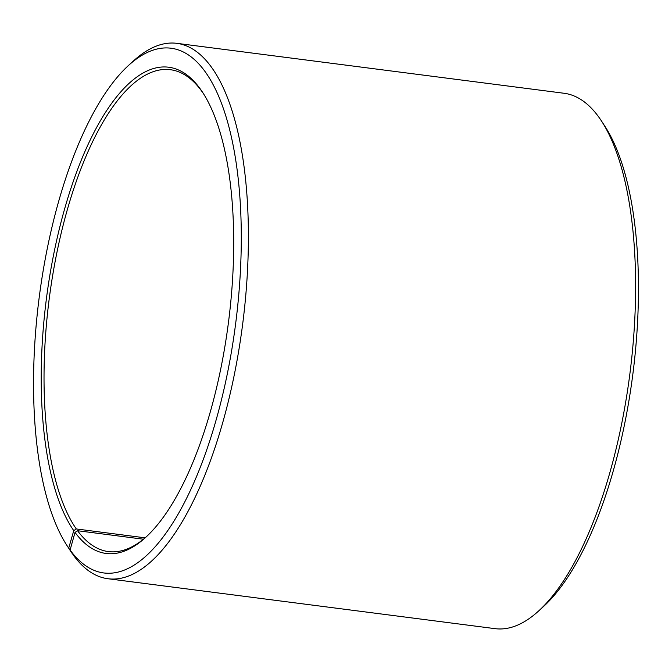 <?xml version="1.0" encoding="UTF-8"?>
<svg xmlns="http://www.w3.org/2000/svg" width="672" height="672" viewBox="0 0 672 672"><rect width="100%" height="100%" fill="white"/><g stroke="black" fill="none" stroke-linecap="round" stroke-linejoin="round"><path stroke-width="1.01" d="M72.416 553.619L68.712 548.108L73.76 530.645L76.306 528.956L145.093 537.827M76.306 528.956A242.92 90.997 97.3 0 1 56.927 252.437A242.92 90.997 97.3 0 1 170.495 69.728A242.92 90.997 97.3 0 1 203.599 93.895M146.513 536.592A242.92 90.997 97.3 0 1 108.352 551.578A242.92 90.997 97.3 0 1 77.566 530.72L143.43 539.213M68.712 548.108A264.516 99.086 97.3 0 1 66.788 545.244A264.516 99.086 97.3 0 1 39.161 297.721A264.516 99.086 97.3 0 1 128.68 65.302L133.468 60.934A269.909 101.111 97.3 0 1 176.921 43.344L564.119 93.274A269.909 101.111 97.3 0 1 601.692 121.321L605.212 126.756A264.516 99.086 97.3 0 1 632.839 374.279A264.516 99.086 97.3 0 1 543.32 606.698L538.532 611.066A269.909 101.111 97.3 0 1 495.079 628.656L107.881 578.726A269.909 101.111 97.3 0 1 73.668 555.551L70.081 550.024L75.029 532.417L77.566 530.72M601.692 121.321A269.909 101.111 97.3 0 1 629.874 373.901A269.909 101.111 97.3 0 1 538.532 611.066M72.274 553.602A269.909 101.111 97.3 0 1 70.308 550.679L66.788 545.244M176.921 43.344A269.909 101.111 97.3 0 1 242.684 323.963A269.909 101.111 97.3 0 1 107.881 578.726M128.68 65.302A264.516 99.086 97.3 0 1 236.41 317.503A264.516 99.086 97.3 0 1 70.081 550.024M73.76 530.645A245.078 91.812 97.3 0 1 65.999 204.17A245.078 91.812 97.3 0 1 202.902 92.795A245.078 91.812 97.3 0 1 228.497 322.14A245.078 91.812 97.3 0 1 145.555 537.482A245.078 91.812 97.3 0 1 75.029 532.417"/></g></svg>

